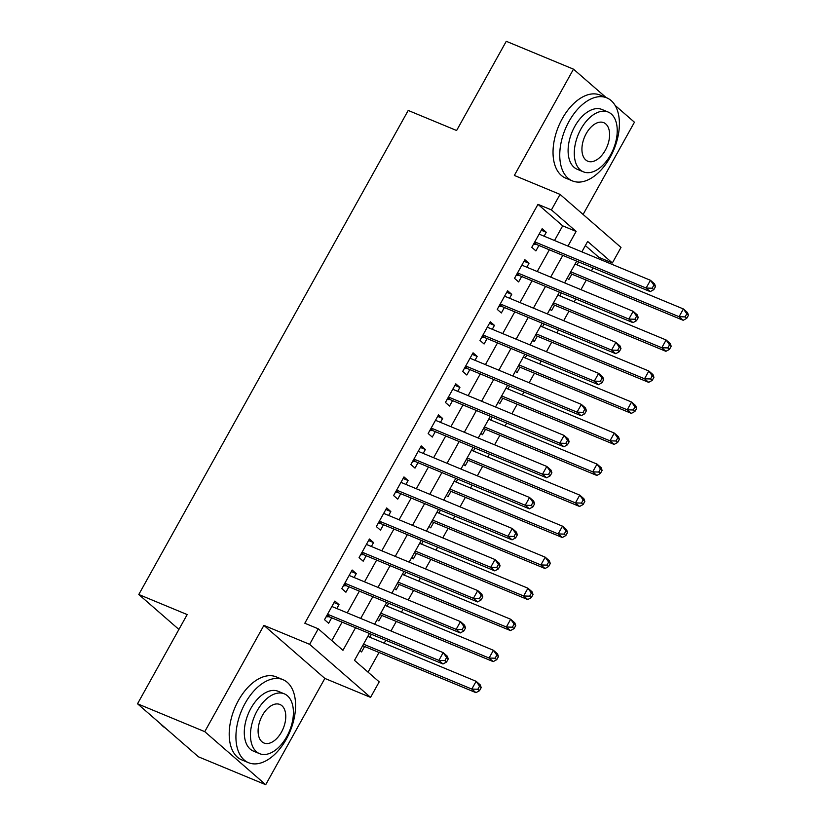 <?xml version="1.0" encoding="UTF-8"?>
<svg xmlns="http://www.w3.org/2000/svg" width="826" height="826" viewBox="0 0 826 826"><rect width="100%" height="100%" fill="white"/><g stroke="black" fill="none" stroke-linecap="round" stroke-linejoin="round"><path stroke-width="1.24" d="M369.449 633.49L354.499 660.356L379.206 681.863L370.564 697.371L309.626 644.332L318.258 628.813L342.966 650.32L355.541 627.719M324.855 678.425L263.907 625.375L204.755 731.65L137.529 703.783L198.477 756.833L265.704 784.7L324.855 678.425L370.564 697.371M583.094 214.461L634.44 122.217L615.122 105.408M554.514 240.511L562.682 225.839L537.974 204.342L551.417 209.907L560.049 194.399L620.997 247.439L612.365 262.957L587.658 241.45L581.865 251.847M598.22 258.631L598.912 257.382L612.365 262.957M368.055 672.158L379.01 652.468M384.183 643.186L385.804 640.274M390.977 630.981L396.284 621.441M401.457 612.159L403.078 609.237M408.24 599.955L413.558 590.414M418.72 581.132L420.351 578.21M425.514 568.928L430.831 559.378M435.994 550.095L437.615 547.184M442.788 537.902L448.095 528.351M453.267 519.069L454.889 516.147M460.051 506.865L465.368 497.324M470.531 488.042L472.162 485.12M477.325 475.838L482.642 466.287M487.805 457.005L489.436 454.094M494.598 444.811L499.916 435.261M505.078 425.979L506.699 423.057M511.872 413.774L517.179 404.234M522.352 394.952L523.973 392.03M529.136 382.748L534.453 373.197M539.615 363.915L541.247 361.003M546.409 351.721L551.727 342.17M556.889 332.888L558.51 329.977M563.683 320.684L568.99 311.144M574.163 301.862L575.784 298.94M580.957 289.658L586.264 280.117M591.437 270.835L593.058 267.913M204.755 731.65L265.704 784.7M606.15 97.592L573.492 69.167L514.34 175.442L560.049 194.399M137.529 703.783L187.182 614.575L138.789 594.503L408.209 110.447L456.613 130.508L506.266 41.3L573.492 69.167M336.832 608.545L339.011 604.632L334.891 601.049L324.525 619.676L328.645 623.258L331.67 617.827M354.106 577.508L356.274 573.605L352.165 570.023L341.799 588.639L345.918 592.221L348.933 586.79M371.38 546.482L373.548 542.579L369.428 538.996L359.073 557.612L363.182 561.195L366.207 555.764M388.643 515.455L390.822 511.552L386.702 507.959L376.336 526.585L380.456 530.168L383.481 524.737M405.917 484.418L408.096 480.515L403.976 476.932L393.61 495.548L397.729 499.131L400.755 493.711M423.191 453.391L425.359 449.489L421.239 445.906L410.883 464.522L415.003 468.105L418.018 462.674M440.454 422.365L442.633 418.462L438.513 414.879L428.157 433.495L432.266 437.078L435.292 431.647M457.728 391.338L459.906 387.425L455.787 383.842L445.42 402.458L449.54 406.051L452.565 400.62M475.002 360.301L477.17 356.398L473.061 352.816L462.694 371.432L466.814 375.014L469.839 369.583M492.275 329.275L494.444 325.372L490.324 321.789L479.968 340.405L484.088 343.988L487.103 338.557M509.539 298.248L511.717 294.335L507.598 290.752L497.231 309.378L501.351 312.961L504.376 307.53M526.812 267.211L528.991 263.308L524.871 259.725L514.505 278.341L518.625 281.924L521.65 276.493M567.225 278.166L568.835 279.57L571.86 274.139M577.033 264.857L578.654 261.945M549.951 309.192L551.572 310.597L554.587 305.176M559.76 295.884L561.381 292.972M532.677 340.219L534.298 341.634L537.323 336.203M542.486 326.92L544.107 323.998M515.403 371.256L517.024 372.66L520.05 367.229M525.212 357.947L526.843 355.025M498.14 402.283L499.761 403.687L502.776 398.256M507.949 388.974L509.57 386.062M480.866 433.309L482.487 434.724L485.512 429.293M490.675 420.011L492.296 417.089M463.592 464.336L465.214 465.75L468.239 460.319M473.401 451.037L475.022 448.115M446.329 495.373L447.94 496.777L450.965 491.346M456.128 482.064L457.759 479.152M429.055 526.399L430.676 527.814L433.691 522.383M438.864 513.101L440.485 510.179M411.782 557.426L413.403 558.841L416.428 553.41M421.59 544.127L423.211 541.206M394.508 588.463L396.129 589.867L399.154 584.436M404.317 575.154L405.948 572.242M377.245 619.49L378.855 620.894L381.88 615.473M387.053 606.181L388.674 603.269M598.912 257.382L585.355 245.58M359.971 650.516L361.592 651.931L364.607 646.5M369.78 637.218L371.401 634.296M537.974 204.342L304.815 623.238L318.258 628.813M331.815 640.615L342.098 622.154M347.261 612.861L359.372 591.117M364.534 581.834L376.635 560.09M381.808 550.808L393.909 529.063M399.072 519.781L411.183 498.026M416.345 488.744L428.457 467M433.619 457.718L445.72 435.973M450.893 426.691L462.994 404.936M468.156 395.654L480.267 373.91M485.43 364.627L497.531 342.883M502.704 333.601L514.804 311.856M519.977 302.564L532.078 280.819M537.241 271.537L549.352 249.793M544.086 236.184L546.254 232.282L542.145 228.699L531.779 247.315L535.898 250.897L538.913 245.467M138.789 594.503L178.912 629.433M263.907 625.375L309.626 644.332M576.703 261.13L564.592 282.874M559.429 292.156L547.328 313.911M542.155 323.193L530.055 344.938M524.892 354.22L512.781 375.964M507.618 385.246L495.507 407.001M490.345 416.283L478.244 438.028M473.071 447.31L460.97 469.054M455.807 478.337L443.696 500.091M438.534 509.374L426.433 531.118M421.26 540.4L409.159 562.145M403.986 571.427L391.885 593.171M386.723 602.453L374.612 624.208M567.958 246.086L576.125 231.414L551.417 209.907M360.704 618.437L372.815 596.692M377.978 587.41L390.089 565.665M395.251 556.383L407.352 534.628M412.525 525.346L424.626 503.602M429.788 494.32L441.9 472.575M447.062 463.293L459.163 441.549M464.336 432.266L476.437 410.512M481.61 401.23L493.711 379.485M498.873 370.203L510.984 348.458M516.147 339.176L528.248 317.421M533.42 308.139L545.521 286.395M550.684 277.113L562.795 255.368M562.682 225.839L576.125 231.414M541.288 230.217L546.254 232.282M524.025 261.253L528.991 263.308M506.751 292.28L511.717 294.335M489.477 323.307L494.444 325.372M472.204 354.344L477.17 356.398M454.94 385.37L459.906 387.425M437.666 416.397L442.633 418.462M420.393 447.434L425.359 449.489M403.119 478.46L408.096 480.515M385.856 509.487L390.822 511.552M368.582 540.514L373.548 542.579M351.308 571.551L356.274 573.605M334.045 602.577L339.011 604.632M534.432 242.545L536.766 244.579L650.238 291.619L646.118 288.037L534.804 241.884M652.148 288.233L646.118 288.037L650.444 280.282L654.553 283.865L655.524 286.56L653.872 285.125L652.148 288.233L653.8 289.668L655.524 286.56M539.12 234.13L650.444 280.282L653.872 285.125M536.766 244.579A3.593 2.86 -49 0 0 535.64 244.382L533.359 244.475M650.238 291.619L653.8 289.668M569.909 273.334L683.185 320.292L679.065 316.709L683.381 308.955L575.072 264.052M570.756 271.806L679.065 316.709L685.095 316.905L686.736 318.34L688.471 315.233L686.819 313.808L685.095 316.905M686.819 313.808L683.381 308.955L687.5 312.538L688.471 315.233M686.736 318.34L683.185 320.292M610.166 157.291A44.945 26.38 112.5 0 0 606.79 97.86A44.945 26.38 112.5 0 0 568.99 121.453A44.945 26.38 112.5 0 0 572.366 180.894A44.945 26.38 112.5 0 0 610.166 157.291M606.79 97.86L600.068 95.073A44.945 26.38 112.5 0 0 562.269 118.665A44.945 26.38 112.5 0 0 565.645 178.106L572.366 180.894M583.373 171.829L577.188 169.268A32.359 18.988 -67.5 0 1 574.751 126.471A32.359 18.988 -67.5 0 1 601.968 109.486L608.153 112.047A32.359 18.988 112.5 0 0 580.936 129.032A32.359 18.988 112.5 0 0 583.373 171.829A32.359 18.988 112.5 0 0 610.59 154.844A32.359 18.988 112.5 0 0 608.153 112.047M586.212 133.626A20.857 12.235 112.5 0 0 587.782 161.204A20.857 12.235 112.5 0 0 605.313 150.26A20.857 12.235 112.5 0 0 603.754 122.671A20.857 12.235 112.5 0 0 586.212 133.626M286.343 739.105A44.945 26.38 112.5 0 0 282.957 679.664A44.945 26.38 112.5 0 0 245.157 703.267A44.945 26.38 112.5 0 0 248.533 762.697A44.945 26.38 112.5 0 0 286.343 739.105M282.957 679.664L276.235 676.876A44.945 26.38 112.5 0 0 238.435 700.479A44.945 26.38 112.5 0 0 241.811 759.91L248.533 762.697M259.54 753.642L253.355 751.071A32.359 18.988 -67.5 0 1 250.928 708.285A32.359 18.988 -67.5 0 1 278.145 691.29L284.33 693.85A32.359 18.988 112.5 0 0 257.113 710.845A32.359 18.988 112.5 0 0 259.54 753.642A32.359 18.988 112.5 0 0 286.756 736.647A32.359 18.988 112.5 0 0 284.33 693.85M262.379 715.43A20.857 12.235 112.5 0 0 263.948 743.008A20.857 12.235 112.5 0 0 281.49 732.063A20.857 12.235 112.5 0 0 279.921 704.485A20.857 12.235 112.5 0 0 262.379 715.43M160.698 723.948A44.945 26.38 112.5 0 0 165.499 728.129M517.159 273.571L519.492 275.605L632.974 322.646L628.854 319.063L517.53 272.91M634.874 319.259L628.854 319.063L633.17 311.309L637.29 314.892L638.25 317.597L636.609 316.162L634.874 319.259L636.526 320.695L638.25 317.597M521.846 265.156L633.17 311.309L636.609 316.162M519.492 275.605A3.593 2.86 -49 0 0 518.367 275.409L516.085 275.502M632.974 322.646L636.526 320.695M499.895 304.608L502.229 306.632L615.7 353.683L611.581 350.09L500.257 303.947M617.611 350.296L611.581 350.09L615.897 342.336L620.016 345.918L620.976 348.624L619.335 347.188L617.611 350.296L619.252 351.721L620.976 348.624M504.572 296.183L615.897 342.336L619.335 347.188M502.229 306.632A3.593 2.86 -49 0 0 501.093 306.446L498.811 306.529M615.7 353.683L619.252 351.721M482.621 335.635L484.955 337.669L598.427 384.709L594.307 381.127L482.983 334.974M600.337 381.323L594.307 381.127L598.623 373.362L602.743 376.955L603.713 379.65L602.061 378.215L600.337 381.323L601.978 382.758L603.713 379.65M487.309 327.22L598.623 373.362L602.061 378.215M484.955 337.669A3.593 2.86 -49 0 0 483.829 337.473L481.548 337.566M598.427 384.709L601.978 382.758M465.348 366.661L467.681 368.695L581.153 415.736L577.044 412.153L465.719 366.001M583.063 412.35L577.044 412.153L581.359 404.399L585.479 407.982L586.439 410.677L584.787 409.252L583.063 412.35L584.715 413.785L586.439 410.677M470.035 358.247L581.359 404.399L584.787 409.252M467.681 368.695A3.593 2.86 -49 0 0 466.556 368.499L464.274 368.592M581.153 415.736L584.715 413.785M552.635 304.36L665.911 351.318L661.791 347.736L666.117 339.982L557.808 295.078M553.492 302.832L661.791 347.736L667.821 347.932L669.473 349.367L671.197 346.27L669.545 344.834L667.821 347.932M669.545 344.834L666.117 339.982L670.227 343.564L671.197 346.27M669.473 349.367L665.911 351.318M535.372 335.387L648.647 382.355L644.528 378.773L648.844 371.008L540.534 326.105M536.219 333.869L644.528 378.773L650.547 378.969L652.199 380.404L653.924 377.296L652.282 375.861L650.547 378.969M652.282 375.861L648.844 371.008L652.963 374.591L653.924 377.296M652.199 380.404L648.647 382.355M518.098 366.424L631.374 413.382L627.254 409.799L631.57 402.045L523.261 357.142M518.945 364.896L627.254 409.799L633.284 409.995L634.926 411.431L636.65 408.323L635.008 406.888L633.284 409.995M635.008 406.888L631.57 402.045L635.69 405.628L636.65 408.323M634.926 411.431L631.374 413.382M500.824 397.451L614.1 444.409L609.98 440.826L614.296 433.072L505.997 388.168M501.671 395.922L609.98 440.826L616.01 441.022L617.652 442.457L619.386 439.36L617.734 437.925L616.01 441.022M617.734 437.925L614.296 433.072L618.416 436.655L619.386 439.36M617.652 442.457L614.1 444.409M448.074 397.688L450.407 399.722L563.89 446.773L559.77 443.18L448.446 397.027M565.789 443.376L559.77 443.18L564.086 435.426L568.205 439.009L569.166 441.714L567.524 440.279L565.789 443.376L567.441 444.811L569.166 441.714M452.762 389.273L564.086 435.426L567.524 440.279M450.407 399.722A3.593 2.86 -49 0 0 449.282 399.536L447 399.619M563.89 446.773L567.441 444.811M483.551 428.477L596.826 475.446L592.717 471.852L597.033 464.098L488.724 419.195M484.408 426.959L592.717 471.852L598.736 472.059L600.388 473.484L602.113 470.386L600.461 468.951L598.736 472.059M600.461 468.951L597.033 464.098L601.152 467.681L602.113 470.386M600.388 473.484L596.826 475.446M430.811 428.725L433.144 430.759L546.616 477.8L542.496 474.217L431.172 428.064M548.526 474.413L542.496 474.217L546.812 466.453L550.932 470.035L551.902 472.74L550.25 471.305L548.526 474.413L550.168 475.848L551.902 472.74M435.488 420.3L546.812 466.453L550.25 471.305M433.144 430.759A3.593 2.86 -49 0 0 432.008 430.563L429.737 430.656M546.616 477.8L550.168 475.848M466.287 459.514L579.563 506.472L575.443 502.889L579.759 495.125L471.45 450.232M467.134 457.986L575.443 502.889L581.463 503.086L583.115 504.521L584.839 501.413L583.197 499.978L581.463 503.086M583.197 499.978L579.759 495.125L583.879 498.718L584.839 501.413M583.115 504.521L579.563 506.472M413.537 459.752L415.87 461.786L529.342 508.826L525.222 505.244L413.909 459.091M531.252 505.44L525.222 505.244L529.549 497.489L533.658 501.072L534.628 503.767L532.976 502.342L531.252 505.44L532.904 506.875L534.628 503.767M418.224 451.337L529.549 497.489L532.976 502.342M415.87 461.786A3.593 2.86 -49 0 0 414.745 461.589L412.463 461.682M529.342 508.826L532.904 506.875M449.014 490.541L562.289 537.499L558.169 533.916L562.485 526.162L454.176 481.259M449.86 489.013L558.169 533.916L564.199 534.112L565.841 535.547L567.576 532.44L565.924 531.015L564.199 534.112M565.924 531.015L562.485 526.162L566.605 529.745L567.576 532.44M565.841 535.547L562.289 537.499M396.263 490.778L398.597 492.812L512.068 539.853L507.959 536.27L396.635 490.117M513.979 536.466L507.959 536.27L512.275 528.516L516.395 532.099L517.355 534.804L515.713 533.369L513.979 536.466L515.63 537.902L517.355 534.804M400.951 482.363L512.275 528.516L515.713 533.369M398.597 492.812A3.593 2.86 -49 0 0 397.471 492.626L395.189 492.709M512.068 539.853L515.63 537.902M431.74 521.567L545.015 568.525L540.896 564.943L545.222 557.189L436.913 512.285M432.587 520.05L540.896 564.943L546.926 565.139L548.578 566.574L550.302 563.477L548.65 562.041L546.926 565.139M548.65 562.041L545.222 557.189L549.331 560.771L550.302 563.477M548.578 566.574L545.015 568.525M378.989 521.815L381.333 523.839L494.805 570.89L490.685 567.307L379.361 521.154M496.715 567.503L490.685 567.307L495.001 559.543L499.121 563.125L500.081 565.831L498.439 564.395L496.715 567.503L498.357 568.938L500.081 565.831M383.677 513.39L495.001 559.543L498.439 564.395M381.333 523.839A3.593 2.86 -49 0 0 380.197 523.653L377.916 523.746M494.805 570.89L498.357 568.938M414.466 552.604L527.742 599.562L523.632 595.98L527.948 588.215L419.639 543.312M415.323 551.076L523.632 595.98L529.652 596.176L531.304 597.611L533.028 594.503L531.386 593.068L529.652 596.176M531.386 593.068L527.948 588.215L532.068 591.798L533.028 594.503M531.304 597.611L527.742 599.562M361.726 552.842L364.06 554.876L477.531 601.917L473.412 598.334L362.087 552.181M479.441 598.53L473.412 598.334L477.727 590.58L481.847 594.162L482.818 596.857L481.166 595.422L479.441 598.53L481.083 599.965L482.818 596.857M366.414 544.427L477.727 590.58L481.166 595.422M364.06 554.876A3.593 2.86 -49 0 0 362.924 554.68L360.652 554.773M477.531 601.917L481.083 599.965M397.203 583.631L510.478 630.589L506.359 627.006L510.675 619.252L402.365 574.349M398.049 582.103L506.359 627.006L512.388 627.202L514.03 628.638L515.754 625.53L514.113 624.105L512.388 627.202M514.113 624.105L510.675 619.252L514.794 622.835L515.754 625.53M514.03 628.638L510.478 630.589M344.452 583.868L346.786 585.902L460.258 632.943L456.138 629.36L344.824 583.208M462.168 629.557L456.138 629.36L460.464 621.606L464.573 625.189L465.544 627.894L463.892 626.459L462.168 629.557L463.82 630.992L465.544 627.894M349.14 575.454L460.464 621.606L463.892 626.459M346.786 585.902A3.593 2.86 -49 0 0 345.66 585.706L343.379 585.799M460.258 632.943L463.82 630.992M379.929 614.658L493.205 661.616L489.085 658.033L493.401 650.279L385.092 605.375M380.776 613.129L489.085 658.033L495.115 658.229L496.756 659.664L498.491 656.567L496.839 655.132L495.115 658.229M496.839 655.132L493.401 650.279L497.52 653.862L498.491 656.567M496.756 659.664L493.205 661.616M327.179 614.905L329.512 616.929L442.994 663.98L438.874 660.387L327.55 614.245M444.894 660.593L438.874 660.387L443.19 652.633L447.31 656.216L448.27 658.921L446.629 657.486L444.894 660.593L446.546 662.018L448.27 658.921M331.866 606.48L443.19 652.633L446.629 657.486M329.512 616.929A3.593 2.86 -49 0 0 328.387 616.743L326.105 616.826M442.994 663.98L446.546 662.018M362.655 645.684L475.931 692.653L471.811 689.07L476.137 681.305L367.828 636.402M363.512 644.166L471.811 689.07L477.841 689.266L479.493 690.701L481.217 687.593L479.565 686.158L477.841 689.266M479.565 686.158L476.137 681.305L480.247 684.888L481.217 687.593M479.493 690.701L475.931 692.653M534.133 243.081L535.64 244.382M516.87 274.108L518.367 275.409M499.596 305.135L501.093 306.446M482.322 336.161L483.829 337.473M465.048 367.198L466.556 368.499M447.785 398.225L449.282 399.536M430.511 429.252L432.008 430.563M413.237 460.288L414.745 461.589M395.964 491.315L397.471 492.626M378.7 522.342L380.197 523.653M361.427 553.379L362.924 554.68M344.153 584.405L345.66 585.706M326.889 615.432L328.387 616.743"/></g></svg>
